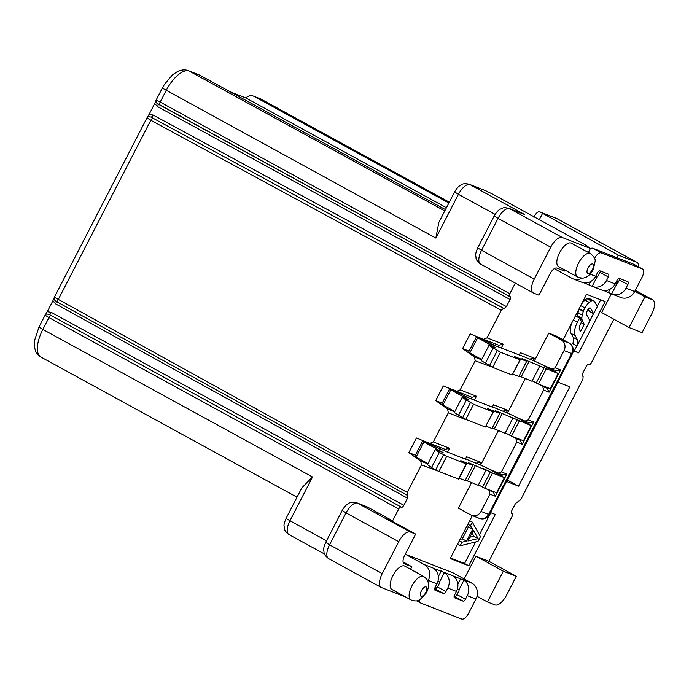 <?xml version="1.0" encoding="UTF-8"?>
<svg xmlns="http://www.w3.org/2000/svg" width="689" height="689" viewBox="0 0 689 689"><rect width="100%" height="100%" fill="white"/><g stroke="black" fill="none" stroke-linecap="round" stroke-linejoin="round"><path stroke-width="1.03" d="M512.9 374.118L518.869 376.452L526.689 361.312L522.012 358.564L558.383 373.662L550.563 388.803L538.385 384.074L532.158 380.802M519.136 375.953L531.942 381.232L539.754 366.092M488.966 345.422L500.464 352.225L520.229 359.916L512.16 374.98L492.644 367.358L481.155 360.562L488.966 345.422L495.391 347.928M519.23 354.947L493.694 345.129L483.101 339.668L476.332 337.059L468.52 352.2L481.697 359.503M476.332 337.059L495.529 347.652M520.229 359.916L514.502 356.583L526.689 361.312M558.383 373.662L541.235 364.188M519.308 354.801L534.337 361.019L548.745 333.097L556.333 336.06A7.992 3.471 -61.3 0 1 556.505 336.137A7.992 3.471 -61.3 0 1 556.669 336.241M486.038 426.164L492.015 428.498L499.826 413.357L495.15 410.601L531.52 425.707L523.7 440.848L511.522 436.12L505.304 432.838M492.273 427.99L505.08 433.269L512.892 418.128M462.104 397.467L473.601 404.262L493.376 411.953L485.297 427.025L465.79 419.403L454.292 412.599L462.104 397.467L468.529 399.973M492.446 406.846L506.398 412.625L507.612 410.256L493.522 404.753L492.308 407.121L466.832 397.165L456.239 391.705L449.478 389.096L441.658 404.236L454.835 411.548M492.377 406.984L493.109 407.406L492.308 407.121M449.478 389.096L468.666 399.698M493.376 411.953L487.64 408.629L499.826 413.357M531.52 425.707L514.373 416.234M506.398 412.625L507.474 413.055L525.251 378.614M507.612 410.256L503.203 411.049M427.972 463.585L416.087 457.083L423.899 441.942L422.615 441.141L447.557 452.173L449.572 448.272L433.321 441.916L448.332 412.823L447.592 409.059L435.724 400.61L443.294 385.943L471.896 397.277L471.095 398.836M471.896 397.277L476.435 396.227L460.174 389.879L475.195 360.778L491.584 366.884M474.42 400.137L476.435 396.227M448.332 412.823L464.593 419.179M447.557 452.173L465.445 459.158L466.668 456.798L480.758 462.302L479.535 464.67L480.612 465.101L498.388 430.659M492.204 428.119L493.402 428.584M520.264 376.547L519.067 376.073M147.265 117.388L148.23 116.648L150.857 117.009A2.661 1.154 118.5 0 0 153.156 115.063L149.117 114.357L154.706 103.531L157.54 106.588L510.075 299.508A2.661 1.154 -61.3 0 0 510.273 296.744A2.661 1.154 -61.3 0 0 510.213 296.718L509.671 296.511A2.661 1.154 118.7 0 1 509.61 296.477A2.661 1.154 118.7 0 1 509.808 293.721L515.294 283.101M510.075 299.508L506.415 306.605L504.107 308.543L503.564 308.336L150.857 117.009L504.107 308.543M501.282 348.091L503.297 344.19L487.037 337.834L501.265 310.274L503.564 308.336M519.161 355.076L520.384 352.716L534.475 358.22L533.252 360.588M534.337 361.019L551.803 369.046L555.136 367.84L564.041 350.563L571.629 353.535L488.604 514.39L481.017 511.427A7.992 7.191 -68.7 0 1 471.793 515.415A7.992 7.191 -68.7 0 1 471.035 515.062L458.392 508.146L471.526 482.696M466.539 480.629L465.342 480.155M401.549 507.25L49.014 314.33A2.661 1.154 118.7 0 0 51.322 312.393L47.274 311.678L45.13 315.174L46.387 313.977L49.014 314.33L401.549 507.25A2.661 1.154 -61.3 0 0 403.857 505.313L407.518 498.216L407.251 492.42L421.479 464.868L437.859 470.966M407.113 495.21L58.005 302.419A2.661 1.154 -61.1 0 1 58.212 299.663L150.813 120.256L146.972 117.862L149.117 114.357M401.007 507.044A2.661 1.154 118.7 0 0 398.707 508.982L392.601 520.806L388.26 519.118L415.656 534.104L410.231 531.986A13.324 5.779 118.7 0 0 398.707 541.7L382.231 573.636A13.324 5.779 118.7 0 0 381.25 587.441A13.324 5.779 118.7 0 0 381.542 587.579L405.683 597.01M436.938 587.881L435.19 587.192M477.021 596.252L487.433 601.945L503.306 571.198L475.918 556.204L464.179 578.949M475.918 556.204L488.923 561.294L512.116 516.345A2.661 1.154 118.7 0 0 512.315 513.581A2.661 1.154 118.7 0 0 512.254 513.555L511.712 513.339A2.661 1.154 -61.3 0 1 511.66 513.314A2.661 1.154 -61.3 0 1 511.849 510.558L515.518 503.461L520.669 499.783L582.937 379.139L583.127 376.383L582.394 376.065M613.865 319.222L591.481 362.586A2.661 1.154 118.7 0 1 589.181 364.524L588.639 364.317A2.661 1.154 -61.3 0 0 586.33 366.255L582.67 373.352L582.472 376.116M618.317 282.102L617.542 281.81L616.793 283.257M611.367 293.772L601.678 312.556L629.066 327.542L642.07 332.632L651.837 313.702A13.324 5.779 118.7 0 0 652.819 299.896A13.324 5.779 118.7 0 0 652.526 299.758L644.938 296.795L634.819 291.258M638.789 266.97A13.324 5.779 118.7 0 0 637.024 262.431A13.324 5.779 118.7 0 0 636.731 262.294L618.309 255.094L616.965 257.703M596.958 273.766L598.801 274.48M419.3 600.085A7.992 3.471 118.7 0 0 420.35 602.892A7.992 3.471 118.7 0 0 420.531 602.978L461.716 619.066A7.992 3.471 118.7 0 0 468.632 613.244L475.953 599.051A11.997 10.791 111.3 0 0 471.965 583.213L453.009 572.843L405.321 554.206L404.176 556.411M563.12 339.755L586.58 294.298L605.166 301.558L578.674 352.889L573.274 350.779M506.656 481.516L557.935 382.162L569.855 386.822L518.576 486.176L506.656 481.516M472.344 515.63L450.201 558.529L468.787 565.79L495.288 514.459L490.439 512.564M554.292 268.658L572.016 278.356A11.997 10.791 -68.7 0 0 573.145 278.881A11.997 10.791 -68.7 0 0 582.119 278.063M584.134 282.86L592.17 286.297A11.997 10.791 -68.7 0 0 592.652 286.503A11.997 10.791 -68.7 0 0 606.501 280.518L608.327 276.969A2.661 1.154 -61.3 0 0 608.525 274.205A2.661 1.154 -61.3 0 0 608.465 274.179L599.8 270.794A2.661 1.154 -61.3 0 0 597.492 272.732L595.658 276.28A11.997 10.791 111.3 0 1 581.817 282.266L573.145 278.881M603.642 290.482L611.677 293.919A11.997 10.791 -68.7 0 0 612.159 294.125A11.997 10.791 -68.7 0 0 626.008 288.14L627.843 284.591A2.661 1.154 -61.3 0 0 628.032 281.835A2.661 1.154 -61.3 0 0 627.972 281.801L619.308 278.416A2.661 1.154 -61.3 0 0 616.999 280.354L615.165 283.902A11.997 10.791 111.3 0 1 601.325 289.888L592.652 286.503M444.775 210.929L189.217 71.079A7.992 7.191 -68.7 0 0 188.467 70.726L199.302 74.963A7.992 7.191 111.3 0 1 200.051 75.316L445.456 209.602M448.866 202.988L254.25 96.486A7.992 7.191 -68.7 0 0 253.492 96.133A7.992 7.191 -68.7 0 0 245.844 97.959L446.429 207.725M617.508 283.653L615.785 282.705M615.234 283.79L616.155 284.23M595.718 276.168L597.165 276.625A1.335 1.197 111.3 0 0 598.069 275.91L599.904 272.362A2.661 1.154 118.7 0 0 600.386 271.027M642.587 269.054L634.164 264.438A7.992 3.471 -61.3 0 0 633.983 264.361L642.415 268.968A7.992 3.471 118.7 0 1 642.587 269.054A7.992 3.471 118.7 0 1 642.002 277.34L634.681 291.533A11.997 10.791 111.3 0 1 620.832 297.51L612.159 294.125M642.415 268.968L601.23 252.88A7.992 3.471 118.7 0 0 594.495 258.366M619.893 278.649A2.661 1.154 118.7 0 1 619.411 279.984L617.577 283.532A1.335 1.197 111.3 0 1 616.672 284.247L611.677 293.919M633.983 264.361L592.798 248.264A7.992 3.471 -61.3 0 0 590.24 248.841M596.648 276.608L597.165 276.625L592.17 286.297M533.682 217.044C536.421 212.548 538.66 210.912 540.409 212.134L618.309 255.094M555.92 218.137A7.992 7.191 111.3 0 1 556.669 218.482A13.324 5.779 -61.3 0 1 556.962 218.62L540.409 212.134L556.669 218.482L636.731 262.294M539.315 219.679L542.458 213.59M550.718 247.187L534.233 279.123L481.559 250.296L498.044 218.361L550.718 247.187A13.324 5.779 118.7 0 1 562.241 237.481L590.421 248.488L585.305 244.845L492.601 194.109L485.09 190.457L469.209 184.256A7.992 7.191 -68.7 0 1 469.967 184.609L486.219 190.956M534.233 279.123A13.324 5.779 118.7 0 0 533.26 292.928A13.324 5.779 118.7 0 0 533.553 293.066L538.97 295.185L549.96 273.895A7.992 3.471 -61.3 0 1 556.876 268.073L564.455 271.035L564.954 270.071M588.354 252.493L590.421 248.488M558.581 266.583A13.324 5.779 -61.3 0 1 559.726 252.441A13.324 5.779 -61.3 0 1 571.078 243.062A13.324 5.779 -61.3 0 1 571.37 243.2L590.335 253.578A13.324 5.779 118.7 0 0 590.042 253.44A13.324 5.779 118.7 0 0 576.392 268.555A13.324 5.779 118.7 0 0 577.537 276.961L558.581 266.583M509.808 293.721L156.239 99.914L154.706 103.531M47.274 311.678L52.855 300.852L55.68 303.909A2.661 1.154 118.9 0 0 56.042 301.274M54.646 300.146C54.147 299.999 54.061 299.035 54.362 297.252L52.855 300.852M475.195 360.778L474.454 357.014L462.586 348.574L470.156 333.907L483.592 339.307L487.037 337.834M456.729 391.352L460.174 389.879M421.479 464.868L420.729 461.105L408.861 452.656L416.432 437.989L429.876 443.389L433.321 441.916M483.592 339.307L498.758 345.241L503.297 344.19M498.758 345.241L497.958 346.791M534.475 358.22L530.065 359.003M493.057 348.341L485.245 363.482M521.099 376.995L528.911 361.854M546.196 368.934L538.385 384.074M481.551 359.787L474.454 357.014M462.586 348.574L469.08 351.106M479.863 337.808L479.604 338.299M493.453 345.025L494.254 343.475M489.336 342.915L489.922 341.778M486.589 340.478L486.219 341.201M466.591 397.071L467.392 395.52M454.688 411.833L447.592 409.059M435.724 400.61L442.217 403.151M453 389.845L452.742 390.344M459.727 392.523L459.356 393.247M462.474 394.952L463.06 393.824M429.876 443.389L445.042 449.323L449.572 448.272M445.042 449.323L444.233 450.873M465.445 459.158L466.246 459.442L465.514 459.029M423.899 441.942L443.096 452.535L435.241 449.504L439.332 452.423L431.521 467.564L438.927 471.448L446.739 456.307L466.246 463.93L460.777 460.674L472.964 465.394L468.287 462.646L486.029 470.174L483.463 468.572L492.471 473.024L484.66 488.156L496.847 492.885L504.658 477.753L487.519 468.27M446.739 456.307L439.332 452.423M504.658 477.753L492.471 473.024M465.583 458.891L479.535 464.67M484.66 488.156L478.442 484.884M465.411 480.035L478.218 485.314L486.029 470.174M459.175 478.2L465.153 480.534L472.964 465.394M466.513 463.998L458.693 479.139L438.927 471.448M431.521 467.564L427.43 464.644L435.241 449.504M416.087 457.083L414.804 456.282L422.615 441.141M480.758 462.302L476.34 463.094M467.383 481.077L475.195 465.936M490.353 490.387L493.384 492.334L486.003 488.69M480.612 465.101L498.087 473.128L501.411 471.922L506.828 474.041L502.419 474.824L501.773 476.073M493.712 491.696L493.384 492.334L495.357 496.269L489.931 494.159L489.044 490.637M502.419 474.824L498.087 473.128M501.411 471.922L516.793 442.114L515.906 438.592L512.866 436.645M517.206 438.342L520.247 440.288L515.906 438.592M507.474 413.055L524.94 421.091L528.274 419.877L533.691 421.995L529.281 422.788L528.635 424.036M520.574 439.651L520.247 440.288L522.21 444.233L516.793 442.114M529.281 422.788L524.94 421.091M528.274 419.877L543.655 390.069L542.768 386.555L539.728 384.6M544.069 386.296L547.1 388.251L542.768 386.555M555.136 367.84L560.553 369.95L556.144 370.742L555.498 371.991M547.428 387.614L547.1 388.251L549.073 392.187L543.655 390.069M556.144 370.742L551.803 369.046M564.041 350.563A7.992 7.191 -68.7 0 0 561.389 340.013L548.745 333.097M481.017 511.427L489.931 494.159M506.828 474.041L495.357 496.269M533.691 421.995L522.21 444.233M560.553 369.95L549.073 392.187M427.826 463.869L420.729 461.105M408.861 452.656L415.364 455.196M426.138 441.89L425.888 442.39M439.737 449.107L440.538 447.557M435.612 446.997L436.197 445.861M432.864 444.56L432.494 445.283M54.138 299.069L54.078 298.251M392.601 520.806L367.315 506.975A7.992 7.191 111.3 0 0 366.565 506.622L356.807 502.815A7.992 7.191 -68.7 0 1 357.565 503.159L367.315 506.975M467.288 595.658L465.454 599.206A2.661 1.154 -61.3 0 1 463.146 601.152L454.482 597.759A2.661 1.154 -61.3 0 1 454.421 597.733A2.661 1.154 -61.3 0 1 454.611 594.977L456.445 591.429A11.997 10.791 111.3 0 0 453.078 575.961L463.921 580.198A11.997 10.791 -68.7 0 1 467.288 595.658L475.953 599.051M433.002 567.986L424.278 564.584A11.997 10.791 -68.7 0 1 428.265 580.414L436.938 583.807A11.997 10.791 111.3 0 0 433.57 568.339L444.405 572.576A11.997 10.791 -68.7 0 1 447.772 588.036L456.445 591.429M424.278 564.584L405.321 554.206M487.433 601.945L495.021 604.916A13.324 5.779 118.7 0 0 506.544 595.201L516.311 576.28L488.923 561.294M230.427 91.93L245.844 97.959M419.713 574.299A1.335 1.197 111.3 0 0 419.394 574.04L410.558 569.209M434.621 588.682L435.215 588.914A2.661 1.154 118.7 0 0 437.515 586.976L439.349 583.428A1.335 1.197 111.3 0 0 439.418 582.248L437.954 581.189M454.129 596.312L454.723 596.536A2.661 1.154 118.7 0 0 457.022 594.598L458.857 591.05A1.335 1.197 111.3 0 0 458.926 589.87L457.462 588.811M428.265 580.414L427.835 581.258M435.215 588.914L443.638 593.53A2.661 1.154 -61.3 0 0 445.947 591.584L447.772 588.036M436.938 583.807L435.103 587.355A2.661 1.154 -61.3 0 0 434.914 590.111A2.661 1.154 -61.3 0 0 434.966 590.137L434.854 590.077M443.638 593.53L434.966 590.137M312.539 476.995L301.877 487.786L286.099 518.361L289.948 520.755L312.539 476.995L42.856 329.42L38.997 327.017L45.104 315.192L48.953 317.586A2.661 1.154 -61.3 0 1 51.262 315.648M507.405 480.061L518.576 486.176M562.241 237.481L509.567 208.655L524.742 214.58L469.967 184.609A13.324 5.779 -61.3 0 0 458.443 194.315L454.585 191.921L438.798 222.495L435.853 238.075L458.443 194.315L495.107 214.382M524.742 214.58L508.818 208.302C502.496 206.898 502.755 208.354 500.447 209.06C498.5 209.895 496.416 212.195 494.194 215.967L498.044 218.361A13.324 5.779 -61.3 0 1 504.331 210.309A13.324 5.779 -61.3 0 1 509.567 208.655A8.001 7.191 -68.7 0 0 508.818 208.302M617.542 281.81L618.266 282.197M629.066 327.542L644.938 296.795M503.306 571.198L516.311 576.28M403.074 561.931L411.841 566.728L404.254 563.757A7.992 3.471 -61.3 0 1 404.081 563.68A7.992 3.471 -61.3 0 1 404.667 555.394L415.656 534.104M411.841 566.728L410.523 569.278M410.885 599.852L391.92 589.474A13.324 5.779 -61.3 0 1 393.074 575.341A13.324 5.779 -61.3 0 1 404.426 565.962A13.324 5.779 -61.3 0 1 404.719 566.091L423.675 576.469A13.324 5.779 118.7 0 0 423.382 576.331A13.324 5.779 118.7 0 0 415.088 581.068A13.324 5.779 118.7 0 0 410.885 599.852L411.927 600.343C415.484 601.247 418.128 601.066 419.851 599.818L426.525 592.721C428.3 588.492 428.954 585.598 428.489 584.057C427.662 581.757 429.256 580.922 423.675 576.469M159.814 105.055L156.524 102.868L156.214 99.931L162.311 88.097L435.853 238.075M157.54 106.588A2.661 1.154 118.7 0 0 157.893 103.953M573.308 350.133L578.674 352.889M600.67 299.801L597.26 306.416M593.53 313.633L589.879 320.704M576.908 345.835L574.462 350.58M581.206 304.71A11.033 4.78 -61.3 0 1 584.978 300.068A9.508 4.125 -61.3 0 1 587.045 298.681A8.302 3.6 -61.3 0 1 587.304 298.578A11.489 4.978 -61.3 0 1 589.603 298.664L593.815 300.972A11.489 4.978 118.7 0 1 594.667 301.782L597.329 306.545L593.642 313.693L589.422 311.385L588.234 309.249M577.77 317.155A8.785 3.807 -61.3 0 1 577.649 315.915A12.428 5.391 -61.3 0 1 578.037 312.815A17.423 7.553 -61.3 0 1 579.13 309.146L579.268 308.724A9.508 4.125 -61.3 0 1 579.682 307.656M589.793 307.923L590.697 308.414A4.263 1.852 -61.3 0 0 590.318 308.009A4.263 1.852 -61.3 0 0 590.18 307.949A3.462 1.507 -61.3 0 0 589.603 307.966A3.781 1.645 -61.3 0 0 587.123 311.161A4.556 1.981 -61.3 0 0 586.666 312.591A5.564 2.411 -61.3 0 0 586.701 315.002L589.956 320.833L577.02 345.895L572.8 343.587A10.817 4.694 118.7 0 0 573.248 337.403L570.992 333.355A14.09 6.106 -61.3 0 1 572.034 322.478M593.815 300.972A11.489 4.978 118.7 0 0 591.515 300.886A8.302 3.6 118.7 0 0 591.265 300.99A9.508 4.125 118.7 0 0 589.19 302.376A11.033 4.78 118.7 0 0 584.901 307.905A9.508 4.125 118.7 0 0 583.48 311.04L583.342 311.445A17.423 7.553 118.7 0 0 582.248 315.123A12.428 5.391 118.7 0 0 581.861 318.223A8.785 3.807 118.7 0 0 582.033 319.644L584.203 324.355L580.534 331.461L579.535 329.678A6.037 2.618 -61.3 0 1 580.482 323.942L581.594 321.789L579.552 318.129L577.408 322.271A14.09 6.106 118.7 0 0 575.203 335.664L577.468 339.711A10.817 4.694 -61.3 0 1 577.02 345.895M590.697 308.414L593.642 313.693M577.468 339.711L573.248 337.403M579.552 318.129L575.444 315.881M584.203 324.355L581.137 322.676M579.682 318.361L582.033 319.644M583.342 311.445L579.13 309.146M579.268 308.724L583.48 311.032M591.515 300.886L587.304 298.578M468.787 565.79L464.575 563.481L475.686 541.95M479.389 534.776L490.792 512.702M450.485 557.978L464.575 563.481M460.088 539.366L462.31 538.841L468.399 527.042L467.375 525.259M457.539 544.319L460.166 545.757L461.992 542.217L466.522 541.149L462.31 538.841M461.992 542.217L459.365 540.779M466.522 541.149L472.611 529.35L468.399 527.042M472.611 529.35L470.518 525.698L467.891 524.26M470.518 525.698L472.344 522.159L469.717 520.72M460.166 545.757L478.011 541.382L480.448 536.662L472.344 522.159M473.412 530.375L478.123 538.591L467.934 540.994L473.412 530.375M478.123 538.591L473.911 536.292L472.043 533.028M469.872 537.239L473.911 536.292M519.334 420.979L511.522 436.12M494.237 429.04L502.057 413.9M466.195 400.378L458.383 415.519M254.25 96.486L260.752 99.027A26.656 11.558 -61.3 0 1 261.338 99.302L449.297 202.161M253.492 96.133L259.994 98.673A7.992 7.191 111.3 0 1 260.752 99.027L449.28 202.196M509.559 296.442L159.926 105.116A2.661 1.154 -61.3 0 1 159.865 105.09A2.661 1.154 -61.3 0 1 160.063 102.325L166.17 90.5A26.656 11.558 -61.3 0 1 189.217 71.079L200.051 75.316M634.681 291.533L626.008 288.14M610.118 289.173L608.473 292.369M615.165 283.902L606.501 280.518M595.658 276.28L590.154 274.136M619.411 279.984L627.843 284.591M599.904 272.362L608.327 276.969M590.611 281.551L588.966 284.746M601.23 252.88L592.798 248.264M533.26 292.928L480.586 264.102A13.324 5.779 -61.3 0 1 481.559 250.296L477.71 247.902L494.194 215.967M54.362 297.252L146.972 117.862M297.019 497.191L40.892 357.031A26.656 11.558 -61.3 0 1 42.856 329.42L48.953 317.586L398.707 508.982M45.13 315.174L46.12 314.115M54.388 297.235L407.251 492.42M501.265 310.274L150.813 120.256A2.661 1.154 -61.5 0 1 153.104 118.31M469.803 352.992L477.623 337.86M497.269 350.641L489.457 365.781M492.644 367.358L500.464 352.225M519.971 359.847L512.16 374.98M536.275 382.92L544.086 367.788M558.116 373.593L550.304 388.734M443.552 454.731L435.732 469.864M466.246 463.93L458.435 479.07M482.55 487.011L490.37 471.87M504.4 477.675L496.58 492.816M556.333 336.06L568.976 342.976L561.389 340.013M568.976 342.976A7.992 7.191 111.3 0 1 571.629 353.535L572.413 353.741A7.992 7.992 0 0 0 569.148 343.062A7.992 3.471 118.7 0 0 568.976 342.976M489.397 514.597L488.604 514.39A7.992 7.191 111.3 0 1 479.38 518.378A7.992 7.992 0 0 0 489.397 514.597L572.413 353.741M55.826 301.119L58.065 302.445A2.661 1.154 -61.1 0 1 58.005 302.419L55.017 300.542M58.065 302.445L406.966 495.133M407.518 498.216L55.68 303.909M403.857 505.313L51.322 312.393M326.543 540.779L289.948 520.755A13.324 5.779 -61.3 0 0 288.967 534.569C283.015 529.66 284.936 528.894 284.118 526.456C283.687 525.173 284.35 522.477 286.099 518.361M410.231 531.986L357.565 503.159A13.324 5.779 -61.3 0 0 346.042 512.874L398.707 541.7M382.231 573.636L329.557 544.81L346.042 512.874L342.183 510.471C345.8 504.581 346.334 505.183 348.436 503.573C350.193 502.143 352.983 501.893 356.807 502.815M381.25 587.441L328.575 558.615A13.324 5.779 -61.3 0 1 326.81 554.249A13.324 5.779 -61.3 0 1 329.557 544.81L325.699 542.407L342.183 510.471M471.965 583.213L463.249 579.811M452.509 575.616L443.742 572.189M511.453 513.116L512.254 513.555M441.227 570.974L438.359 576.547M439.418 582.248L444.405 572.576M445.947 591.584L437.515 586.976M465.454 599.206L457.022 594.598M458.926 589.87L463.921 580.198M454.723 596.536L463.146 601.152M460.743 578.596L457.866 584.169M652.819 299.896L635.31 290.31L652.526 299.758M422.719 588.785A5.331 2.308 118.7 0 0 421.16 596.355A5.331 2.308 118.7 0 0 426.086 591.808A5.331 2.308 118.7 0 0 426.043 586.89A5.331 2.308 118.7 0 0 422.719 588.785M153.156 115.063L506.415 306.605M587.243 270.036A5.331 2.308 118.7 0 0 587.82 273.455A5.331 2.308 118.7 0 0 592.066 270.217A5.331 2.308 118.7 0 0 592.704 263.999A5.331 2.308 118.7 0 0 587.243 270.036M570.992 333.355L575.203 335.664M577.408 322.271L573.3 320.023M581.861 318.223L577.649 315.915M582.248 315.123L578.037 312.815M584.901 307.905L580.732 305.632M589.19 302.376L584.978 300.068M591.265 300.99L587.045 298.681M531.253 425.638L523.442 440.779M509.412 434.966L517.224 419.825M493.109 411.884L485.297 427.025M465.79 419.403L473.601 404.262M470.406 402.686L462.595 417.827M442.941 405.037L450.761 389.896M569.148 343.062L556.505 336.137M471.793 515.415L479.38 518.378M511.445 513.107L512.315 513.581M637.024 262.431L556.962 218.62M259.994 98.673L261.338 99.302M188.467 70.726C185.186 69.434 181.586 69.675 177.667 71.449L172.62 74.739L164.525 84.239L162.311 88.097M40.892 357.031C36.956 353.715 35.139 351.605 35.432 350.701L34.45 346.877L34.493 340.685L38.997 327.017M420.35 602.892L416.647 600.86M288.967 534.569L324.493 554.008M328.575 558.615C322.624 553.706 324.536 552.948 323.727 550.511C323.296 549.219 323.951 546.523 325.699 542.407M480.586 264.102C474.626 259.193 476.547 258.435 475.737 255.998C475.298 254.715 475.961 252.01 477.71 247.902M454.585 191.921C458.202 186.021 458.736 186.624 460.838 185.014C462.595 183.584 465.385 183.334 469.209 184.256M46.387 313.969L45.241 314.994M147.954 116.803L146.946 117.871M148.23 116.648L147.084 117.673M156.859 103.221L509.61 296.477M577.537 276.961L578.588 277.443C581.637 278.149 583.471 278.27 584.091 277.813C585.564 276.969 587.648 278.356 593.22 269.761L595.15 261.191C595.511 259.004 593.909 256.472 590.335 253.578"/></g></svg>
